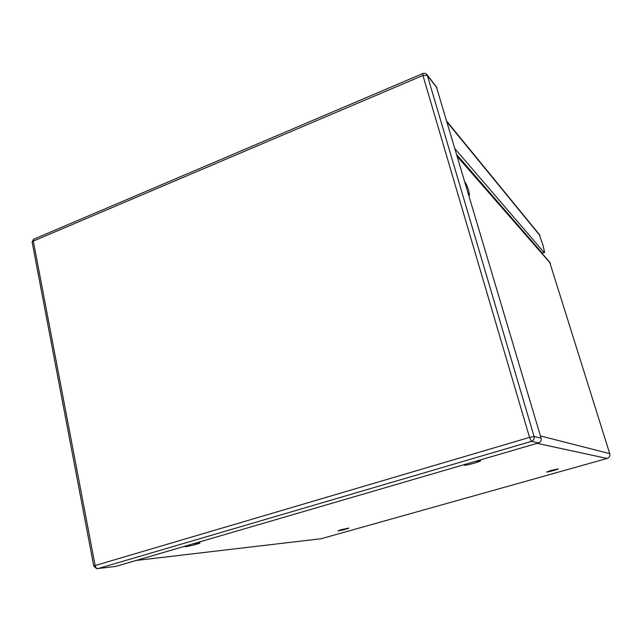<?xml version="1.0" encoding="UTF-8"?>
<svg xmlns="http://www.w3.org/2000/svg" width="642" height="642" viewBox="0 0 642 642"><rect width="100%" height="100%" fill="white"/><g stroke="black" fill="none" stroke-linecap="round" stroke-linejoin="round"><path stroke-width="0.96" d="M193.242 543.87C197.937 542.819 200.192 542.514 199.999 542.963C198.956 544.031 183.243 547.642 185.016 546.398L185.506 546.133M341.456 529.642L348.903 528.077C348.678 528.583 337.411 531.416 338.141 530.79L341.456 529.642M551.406 470.337L558.299 468.877C558.396 469.358 546.222 472.624 546.671 471.998L551.406 470.337M475.353 461.397L480.505 460.812C480.176 461.919 463.131 466.341 464.254 465.025L465.98 464.134M321.201 538.718L607.099 458.46C609.33 457.586 610.205 455.972 609.723 453.637L549.648 262.088M537.611 248.277L537.354 247.435M455.17 148.984L544.095 252.483L544.617 252.475L543.124 245.653L539.184 234.306M456.927 154.899L542.297 253.125L544.215 252.611M465.001 182.055C466.261 183.941 467.48 186.774 468.66 190.554L469.519 195.064L468.989 195.505M115.552 566.461L538.55 442.924C540.692 442.049 541.543 440.476 541.102 438.181L436.367 86.798M607.099 458.46L537.105 443.341M136.714 560.402L322.132 538.614M609.723 453.637L540.444 435.95M550.411 263.268L457.465 156.72M447.233 122.277L540.018 235.678M544.095 252.483L542.297 253.125M116.314 566.364L96.621 568.684L93.764 566.027L95.136 565.522L529.546 437.387L422.934 75.467L33.304 241.087L95.136 565.522C95.65 567.552 96.533 568.587 97.801 568.643L531.448 441.359L529.546 437.387L534.088 436.464C534.537 438.831 533.663 440.46 531.448 441.359L538.55 442.924M425.807 73.629L427.339 75.427L534.088 436.464L541.102 438.181M437.033 87.962L427.339 75.427L422.934 75.467L422.934 73.501M436.729 87.272L427.026 74.713C425.871 73.26 424.386 72.907 422.58 73.653L33.48 239.297L32.124 242.026L33.304 241.087L33.48 239.297L34.556 238.84M93.78 566.132L32.212 242.483M550.09 262.594L457.264 156.038M539.641 234.868L447.001 121.482"/></g></svg>
